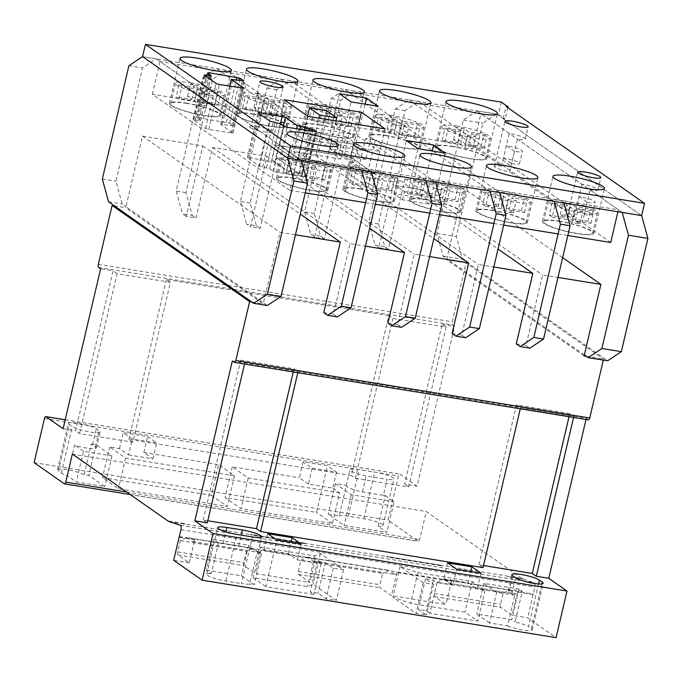 <?xml version="1.0" encoding="UTF-8"?>
<svg xmlns="http://www.w3.org/2000/svg" width="682" height="682" viewBox="0 0 682 682"><rect width="100%" height="100%" fill="white"/><g stroke="black" fill="none" stroke-linecap="round" stroke-linejoin="round"><path stroke-width="0.51" stroke-dasharray="3.41 2.56" d="M559.18 221.104A26.41 4.399 -166.8 0 1 593.869 233.415A26.41 4.399 -166.8 0 1 577.125 233.662A26.41 4.399 -166.8 0 1 542.446 221.352A26.41 4.399 -166.8 0 1 559.18 221.104M385.68 135.471A26.41 4.399 -166.8 0 1 420.368 147.772A26.41 4.399 -166.8 0 1 403.633 148.02A26.41 4.399 -166.8 0 1 368.945 135.718A26.41 4.399 -166.8 0 1 385.68 135.471M426.156 199.511A26.41 4.399 -166.8 0 1 460.844 211.821A26.41 4.399 -166.8 0 1 444.11 212.068A26.41 4.399 -166.8 0 1 409.422 199.758A26.41 4.399 -166.8 0 1 426.156 199.511M359.653 188.709A26.41 4.399 -166.8 0 1 394.332 201.02A26.41 4.399 -166.8 0 1 377.598 201.267A26.41 4.399 -166.8 0 1 342.91 188.957A26.41 4.399 -166.8 0 1 359.653 188.709M186.152 103.076A26.41 4.399 -166.8 0 1 220.84 115.386A26.41 4.399 -166.8 0 1 204.097 115.633A26.41 4.399 -166.8 0 1 169.417 103.323A26.41 4.399 -166.8 0 1 186.152 103.076M293.141 177.917A26.41 4.399 -166.8 0 1 327.829 190.227A26.41 4.399 -166.8 0 1 311.086 190.474A26.41 4.399 -166.8 0 1 276.406 178.164A26.41 4.399 -166.8 0 1 293.141 177.917M492.668 210.312A26.41 4.399 -166.8 0 1 527.357 222.613A26.41 4.399 -166.8 0 1 510.622 222.861A26.41 4.399 -166.8 0 1 475.934 210.559A26.41 4.399 -166.8 0 1 492.668 210.312M256.926 126.417A11.926 1.986 -166.8 0 1 272.595 131.976A11.926 1.986 -166.8 0 1 265.034 132.086A11.926 1.986 -166.8 0 1 249.365 126.528A11.926 1.986 -166.8 0 1 256.926 126.417M501.568 166.135L509.241 133.425A11.926 1.986 -166.8 0 1 509.633 133.493A11.926 1.986 -166.8 0 1 525.302 139.051A11.926 1.986 -166.8 0 1 517.74 139.162A11.926 1.986 -166.8 0 1 517.348 139.094L509.676 171.804A11.926 1.986 -166.8 0 1 494.407 166.314A11.926 1.986 -166.8 0 1 501.568 166.135L473.214 146.306L480.887 113.596L160.006 61.499L297.505 157.687L618.386 209.775L590.032 189.946L582.36 222.656A11.926 1.986 -166.8 0 1 567.092 217.157A11.926 1.986 -166.8 0 1 574.261 216.987L509.676 171.804M252.664 113.868A26.41 4.399 -166.8 0 1 287.344 126.179A26.41 4.399 -166.8 0 1 270.609 126.426A26.41 4.399 -166.8 0 1 235.929 114.116A26.41 4.399 -166.8 0 1 252.664 113.868M319.176 124.67A26.41 4.399 -166.8 0 1 353.856 136.98A26.41 4.399 -166.8 0 1 337.121 137.227A26.41 4.399 -166.8 0 1 302.433 124.917A26.41 4.399 -166.8 0 1 319.176 124.67M452.192 146.263A26.41 4.399 -166.8 0 1 486.88 158.574A26.41 4.399 -166.8 0 1 470.137 158.821A26.41 4.399 -166.8 0 1 435.457 146.511A26.41 4.399 -166.8 0 1 452.192 146.263M517.348 139.094L581.934 184.276A11.926 1.986 -166.8 0 1 582.326 184.336A11.926 1.986 -166.8 0 1 597.986 189.894A11.926 1.986 -166.8 0 1 590.433 190.005A11.926 1.986 -166.8 0 1 590.032 189.946M509.241 133.425L480.887 113.596M581.934 184.276L574.261 216.987M622.214 212.452L477.068 110.919L496.513 114.073L641.66 215.606L503.231 118.77L506.112 106.511M503.231 118.77L505.174 119.086L498.457 114.388L142.572 56.615L156.187 58.823L142.512 67.97L115.949 181.224L122.189 204.012L125.965 206.655L125.727 207.678L263.226 303.865L263.465 302.842L267.335 305.545M507.843 107.722L505.174 119.086M617.926 211.752L618.386 209.775M610.714 242.485L582.36 222.656M473.214 146.306L152.333 94.21L289.833 190.397L297.505 157.687M289.833 190.397L305.28 192.904M365.569 202.69L375.296 204.268M429.745 213.108L439.472 214.685M493.921 223.525L503.648 225.103M558.098 233.943L567.825 235.52M152.333 94.21L160.006 61.499M249.066 157.67L274.786 162.307L286.687 170.636L302.45 174.132L306.065 176.757L276.415 172.231L273.218 171.25L269.697 168.786L259.458 166.186L247.447 157.687L249.066 157.67L259.365 113.766M328.801 138.676L356.013 143.084L367.7 151.242L340.488 146.826L328.801 138.676L339.346 93.698M434.647 198.095L407.41 193.662L395.799 185.521L423.036 189.954L434.647 198.095L445.193 153.118M371.34 171.728L352.995 158.889L345.322 191.599L343.856 190.576L351.528 157.866L311.12 129.597L303.481 162.333L279.68 145.684L287.352 112.973L281.393 112.001L305.076 128.617L297.403 161.327L273.721 144.712L297.403 161.327L273.721 144.712L350.846 157.252L374.529 173.867L297.403 161.327L307.957 116.349M200.482 120.364L196.962 117.901L198.428 117.679L229.655 123.212L233.295 125.846L220.704 124.38L232.92 133.118L208.777 129.486L205.572 128.497L193.56 119.998L200.636 120.569L211.028 75.387M501.338 102.121L498.457 114.388M425.79 180.56L365.595 138.455L375.322 140.032L367.658 172.751L374.529 173.867L385.074 128.889M281.393 112.001L284.266 99.734M350.846 157.252L358.51 124.567M421.118 198.13L429.805 204.208L402.55 199.783L393.864 193.705L421.118 198.13L432.175 150.995M407.41 193.662L417.955 148.685M395.799 185.521L406.353 140.543M340.488 146.826L351.034 101.848M356.013 143.084L365.151 104.141M365.782 159.418L338.528 154.993L329.841 148.915L357.095 153.339L365.782 159.418L378.246 106.264M564.415 200.968A25.123 4.186 13.2 0 0 548.49 201.199A25.123 4.186 13.2 0 0 581.482 212.912A25.123 4.186 13.2 0 0 597.406 212.673A25.123 4.186 13.2 0 0 564.415 200.968M559.615 221.411A25.123 4.186 13.2 0 0 543.699 221.65A25.123 4.186 13.2 0 0 576.691 233.355A25.123 4.186 13.2 0 0 592.615 233.116A25.123 4.186 13.2 0 0 559.615 221.411M552.088 202.81L555.046 204.847L570.553 207.337L574.994 210.388L582.752 211.633L578.31 208.581L593.817 211.07L590.851 209.033L575.344 206.544L570.902 203.492L563.144 202.247L567.595 205.299L552.088 202.81L549.206 215.077L552.173 217.106L555.046 204.847M552.173 217.106L567.68 219.604L572.121 222.656L579.871 223.901L575.429 220.849L590.936 223.338L587.978 221.3L572.471 218.811L568.021 215.759L560.272 214.515L564.713 217.567L549.206 215.077M564.713 217.567L567.595 205.299M560.272 214.515L563.144 202.247M568.021 215.759L570.902 203.492M572.471 218.811L575.344 206.544M587.978 221.3L590.851 209.033M590.936 223.338L593.817 211.07M575.429 220.849L578.31 208.581M579.871 223.901L582.752 211.633M572.121 222.656L574.994 210.388M567.68 219.604L570.553 207.337M431.391 179.375A25.123 4.186 13.2 0 0 415.474 179.605A25.123 4.186 13.2 0 0 448.466 191.318A25.123 4.186 13.2 0 0 464.391 191.079A25.123 4.186 13.2 0 0 431.391 179.375M426.6 199.817A25.123 4.186 13.2 0 0 410.675 200.048A25.123 4.186 13.2 0 0 443.667 211.761A25.123 4.186 13.2 0 0 459.591 211.522A25.123 4.186 13.2 0 0 426.6 199.817M419.063 181.216L422.03 183.245L437.537 185.743L441.979 188.795L449.728 190.039L445.286 186.987L460.793 189.477L457.835 187.439L442.328 184.95L437.878 181.898L430.129 180.653L434.57 183.705L419.063 181.216L416.19 193.483L419.149 195.512L422.03 183.245M419.149 195.512L434.656 198.002L439.097 201.062L446.855 202.307L442.413 199.255L457.92 201.744L454.954 199.707L439.447 197.217L435.005 194.157L427.247 192.912L431.697 195.973L416.19 193.483M431.697 195.973L434.57 183.705M427.247 192.912L430.129 180.653M435.005 194.157L437.878 181.898M439.447 197.217L442.328 184.95M454.954 199.707L457.835 187.439M457.92 201.744L460.793 189.477M442.413 199.255L445.286 186.987M446.855 202.307L449.728 190.039M439.097 201.062L441.979 188.795M434.656 198.002L437.537 185.743M364.879 168.573A25.123 4.186 13.2 0 0 348.962 168.812A25.123 4.186 13.2 0 0 381.954 180.517A25.123 4.186 13.2 0 0 397.879 180.287A25.123 4.186 13.2 0 0 364.879 168.573M360.087 189.016A25.123 4.186 13.2 0 0 344.163 189.255A25.123 4.186 13.2 0 0 377.163 200.96A25.123 4.186 13.2 0 0 393.079 200.73A25.123 4.186 13.2 0 0 360.087 189.016M371.375 171.097L363.617 169.852L368.058 172.904L352.551 170.415L355.518 172.452L371.025 174.942L375.467 177.993L383.224 179.238L378.774 176.186L394.281 178.675L391.323 176.638L375.816 174.149L371.375 171.097L368.493 183.364L360.744 182.12L363.617 169.852M360.744 182.12L365.185 185.172L349.678 182.682L352.637 184.72L368.144 187.209L372.594 190.261L380.343 191.506L375.901 188.454L391.408 190.943L388.442 188.905L372.935 186.416L368.493 183.364M372.935 186.416L375.816 174.149M388.442 188.905L391.323 176.638M391.408 190.943L394.281 178.675M375.901 188.454L378.774 176.186M380.343 191.506L383.224 179.238M372.594 190.261L375.467 177.993M368.144 187.209L371.025 174.942M352.637 184.72L355.518 172.452M349.678 182.682L352.551 170.415M365.185 185.172L368.058 172.904M298.375 157.781A25.123 4.186 13.2 0 0 282.45 158.011A25.123 4.186 13.2 0 0 315.442 169.724A25.123 4.186 13.2 0 0 331.367 169.486A25.123 4.186 13.2 0 0 298.375 157.781M293.575 178.224A25.123 4.186 13.2 0 0 277.659 178.454A25.123 4.186 13.2 0 0 310.651 190.167A25.123 4.186 13.2 0 0 326.576 189.928A25.123 4.186 13.2 0 0 293.575 178.224M312.271 165.394L327.778 167.883L324.811 165.845L309.304 163.356L304.863 160.296L297.105 159.051L301.555 162.111L286.048 159.622L289.006 161.651L304.513 164.14L308.955 167.201L316.712 168.445L312.271 165.394L309.389 177.652L324.896 180.15L327.778 167.883M324.896 180.15L321.938 178.113L306.431 175.624L301.981 172.563L294.232 171.318L298.673 174.379L283.166 171.881L286.133 173.919L301.64 176.408L306.082 179.468L313.831 180.713L309.389 177.652M313.831 180.713L316.712 168.445M306.082 179.468L308.955 167.201M301.64 176.408L304.513 164.14M286.133 173.919L289.006 161.651M283.166 171.881L286.048 159.622M298.673 174.379L301.555 162.111M294.232 171.318L297.105 159.051M301.981 172.563L304.863 160.296M306.431 175.624L309.304 163.356M321.938 178.113L324.811 165.845M497.903 190.167A25.123 4.186 13.2 0 0 481.978 190.406A25.123 4.186 13.2 0 0 514.978 202.111A25.123 4.186 13.2 0 0 530.894 201.881A25.123 4.186 13.2 0 0 497.903 190.167M493.112 210.61A25.123 4.186 13.2 0 0 477.187 210.849A25.123 4.186 13.2 0 0 510.179 222.554A25.123 4.186 13.2 0 0 526.103 222.323A25.123 4.186 13.2 0 0 493.112 210.61M485.575 192.009L488.534 194.046L504.041 196.535L508.491 199.587L516.24 200.832L511.798 197.78L527.305 200.269L524.339 198.232L508.832 195.743L504.39 192.691L496.641 191.446L501.082 194.498L485.575 192.009L482.694 204.276L485.661 206.314L488.534 194.046M485.661 206.314L501.168 208.803L505.609 211.855L513.367 213.099L508.917 210.047L524.424 212.537L521.466 210.499L505.959 208.01L501.517 204.958L493.759 203.713L498.201 206.765L482.694 204.276M498.201 206.765L501.082 194.498M493.759 203.713L496.641 191.446M501.517 204.958L504.39 192.691M505.959 208.01L508.832 195.743M521.466 210.499L524.339 198.232M524.424 212.537L527.305 200.269M508.917 210.047L511.798 197.78M513.367 213.099L516.24 200.832M505.609 211.855L508.491 199.587M501.168 208.803L504.041 196.535M390.914 115.326A25.123 4.186 13.2 0 0 374.989 115.565A25.123 4.186 13.2 0 0 407.989 127.27A25.123 4.186 13.2 0 0 423.906 127.04A25.123 4.186 13.2 0 0 390.914 115.326M386.123 135.769A25.123 4.186 13.2 0 0 370.198 136.008A25.123 4.186 13.2 0 0 403.19 147.713A25.123 4.186 13.2 0 0 419.115 147.483A25.123 4.186 13.2 0 0 386.123 135.769M401.937 120.936L397.7 117.909L389.899 116.631L394.136 119.657L378.527 117.091L381.357 119.103L396.967 121.669L401.204 124.687L409.004 125.965L404.767 122.948L420.376 125.505L417.546 123.493L401.937 120.936L399.064 133.203L394.827 130.177L387.018 128.898L391.255 131.916L375.654 129.358L378.476 131.37L394.085 133.936L398.322 136.954L406.131 138.233L401.886 135.215L417.495 137.773L414.673 135.761L399.064 133.203M414.673 135.761L417.546 123.493M417.495 137.773L420.376 125.505M401.886 135.215L404.767 122.948M406.131 138.233L409.004 125.965M398.322 136.954L401.204 124.687M394.085 133.936L396.967 121.669M378.476 131.37L381.357 119.103M375.654 129.358L378.527 117.091M391.255 131.916L394.136 119.657M387.018 128.898L389.899 116.631M394.827 130.177L397.7 117.909M191.386 82.94A25.123 4.186 13.2 0 0 175.462 83.17A25.123 4.186 13.2 0 0 208.462 94.883A25.123 4.186 13.2 0 0 224.378 94.645A25.123 4.186 13.2 0 0 191.386 82.94M186.587 103.383A25.123 4.186 13.2 0 0 170.671 103.613A25.123 4.186 13.2 0 0 203.662 115.326A25.123 4.186 13.2 0 0 219.587 115.088A25.123 4.186 13.2 0 0 186.587 103.383M178.999 84.696L181.821 86.716L197.43 89.274L201.676 92.292L209.476 93.579L205.239 90.553L220.849 93.119L218.018 91.098L202.409 88.541L198.172 85.523L190.363 84.236L194.609 87.262L178.999 84.696L176.118 96.963L178.948 98.984L194.558 101.541L198.794 104.559L206.603 105.846L202.358 102.82L217.967 105.386L215.137 103.366L199.536 100.808L195.291 97.79L187.49 96.503L191.727 99.529L176.118 96.963M191.727 99.529L194.609 87.262M187.49 96.503L190.363 84.236M195.291 97.79L198.172 85.523M199.536 100.808L202.409 88.541M215.137 103.366L218.018 91.098M217.967 105.386L220.849 93.119M202.358 102.82L205.239 90.553M206.603 105.846L209.476 93.579M198.794 104.559L201.676 92.292M194.558 101.541L197.43 89.274M178.948 98.984L181.821 86.716M257.898 93.732A25.123 4.186 13.2 0 0 241.974 93.971A25.123 4.186 13.2 0 0 274.965 105.676A25.123 4.186 13.2 0 0 290.89 105.446A25.123 4.186 13.2 0 0 257.898 93.732M253.099 114.175A25.123 4.186 13.2 0 0 237.174 114.414A25.123 4.186 13.2 0 0 270.174 126.119A25.123 4.186 13.2 0 0 286.09 125.889A25.123 4.186 13.2 0 0 253.099 114.175M268.921 99.342L264.684 96.315L256.875 95.037L261.112 98.055L245.511 95.497L248.333 97.509L263.943 100.075L268.179 103.093L275.988 104.372L271.743 101.354L287.352 103.911L284.53 101.899L268.921 99.342L266.04 111.601L261.803 108.583L254.002 107.304L258.239 110.322L242.63 107.765L245.46 109.776L261.07 112.342L265.307 115.36L273.107 116.639L268.87 113.621L284.479 116.179L281.649 114.167L266.04 111.601M281.649 114.167L284.53 101.899M284.479 116.179L287.352 103.911M268.87 113.621L271.743 101.354M273.107 116.639L275.988 104.372M265.307 115.36L268.179 103.093M261.07 112.342L263.943 100.075M245.46 109.776L248.333 97.509M242.63 107.765L245.511 95.497M258.239 110.322L261.112 98.055M254.002 107.304L256.875 95.037M261.803 108.583L264.684 96.315M324.402 104.534A25.123 4.186 13.2 0 0 308.486 104.764A25.123 4.186 13.2 0 0 341.477 116.477A25.123 4.186 13.2 0 0 357.402 116.238A25.123 4.186 13.2 0 0 324.402 104.534M319.611 124.977A25.123 4.186 13.2 0 0 303.686 125.207A25.123 4.186 13.2 0 0 336.686 136.92A25.123 4.186 13.2 0 0 352.603 136.681A25.123 4.186 13.2 0 0 319.611 124.977M312.015 106.298L314.845 108.31L330.455 110.868L334.692 113.894L342.5 115.173L338.255 112.146L353.864 114.712L351.034 112.7L335.433 110.134L331.188 107.117L323.387 105.838L327.624 108.856L312.015 106.298L309.142 118.557L311.964 120.578L327.573 123.135L331.819 126.153L339.619 127.44L335.382 124.414L350.991 126.98L348.161 124.959L332.552 122.402L328.315 119.384L320.506 118.097L324.751 121.123L309.142 118.557M324.751 121.123L327.624 108.856M320.506 118.097L323.387 105.838M328.315 119.384L331.188 107.117M332.552 122.402L335.433 110.134M348.161 124.959L351.034 112.7M350.991 126.98L353.864 114.712M335.382 124.414L338.255 112.146M339.619 127.44L342.5 115.173M331.819 126.153L334.692 113.894M327.573 123.135L330.455 110.868M311.964 120.578L314.845 108.31M457.426 126.127A25.123 4.186 13.2 0 0 441.501 126.358A25.123 4.186 13.2 0 0 474.502 138.071A25.123 4.186 13.2 0 0 490.418 137.832A25.123 4.186 13.2 0 0 457.426 126.127M452.626 146.57A25.123 4.186 13.2 0 0 436.71 146.809A25.123 4.186 13.2 0 0 469.702 158.514A25.123 4.186 13.2 0 0 485.627 158.275A25.123 4.186 13.2 0 0 452.626 146.57M464.212 128.71L456.403 127.432L460.648 130.45L445.039 127.892L447.869 129.904L463.47 132.461L467.716 135.488L475.516 136.767L471.279 133.749L486.888 136.306L484.058 134.294L468.449 131.728L464.212 128.71L461.33 140.978L453.53 139.699L457.767 142.717L442.158 140.16L444.988 142.171L460.597 144.729L464.834 147.755L472.643 149.034L468.398 146.008L484.007 148.574L481.185 146.562L465.576 143.996L461.33 140.978M465.576 143.996L468.449 131.728M481.185 146.562L484.058 134.294M484.007 148.574L486.888 136.306M468.398 146.008L471.279 133.749M472.643 149.034L475.516 136.767M464.834 147.755L467.716 135.488M460.597 144.729L463.47 132.461M444.988 142.171L447.869 129.904M442.158 140.16L445.039 127.892M457.767 142.717L460.648 130.45M453.53 139.699L456.403 127.432M309.193 160.065L298.904 152.87L315.86 155.624L326.149 162.819L309.193 160.065L319.023 118.148M307.539 116.051L298.904 152.87M335.979 120.902L326.149 162.819M326.414 110.646L315.86 155.624M367.7 151.242L340.446 146.818L331.759 140.739L359.013 145.164L367.7 151.242M338.528 154.993L340.446 146.818M329.841 148.915L331.759 140.739M357.095 153.339L359.013 145.164M503.487 157.96L511.594 163.629L514.467 151.361A11.926 1.986 13.2 0 0 514.867 151.43A11.926 1.986 13.2 0 0 522.421 151.31A11.926 1.986 13.2 0 0 506.76 145.752A11.926 1.986 13.2 0 0 506.368 145.692L503.487 157.96A11.926 1.986 13.2 0 1 503.879 158.019A11.926 1.986 13.2 0 1 519.548 163.578L522.421 151.31M511.594 163.629A11.926 1.986 13.2 0 0 511.986 163.689A11.926 1.986 13.2 0 0 519.548 163.578M587.552 202.273A11.926 1.986 13.2 0 0 595.113 202.162A11.926 1.986 13.2 0 0 579.453 196.604A11.926 1.986 13.2 0 0 579.061 196.544L576.179 208.811L584.278 214.472L587.159 202.204A11.926 1.986 13.2 0 0 587.552 202.273M584.278 214.472A11.926 1.986 13.2 0 0 584.679 214.54A11.926 1.986 13.2 0 0 592.232 214.429A11.926 1.986 13.2 0 0 576.571 208.871A11.926 1.986 13.2 0 0 576.179 208.811M514.782 595.233L496.701 592.291L489.506 622.956L507.587 625.897L514.782 595.233A14.612 2.438 -166.8 0 1 511.875 593.741L508.985 591.712A14.612 2.438 -166.8 0 1 508.099 590.544A14.612 2.438 -166.8 0 1 517.357 590.407A14.612 2.438 -166.8 0 1 522.259 591.362L515.063 622.035A14.612 2.438 13.2 0 1 528.473 626.715L538.49 583.988M69.342 424.409A14.757 2.464 -166.8 0 1 68.456 423.224A14.757 2.464 -166.8 0 1 77.808 423.087A14.757 2.464 -166.8 0 1 96.298 428.782L99.197 430.802A14.757 2.464 -166.8 0 1 100.084 431.987A14.757 2.464 -166.8 0 1 87.987 431.629A14.757 2.464 -166.8 0 1 72.241 426.429L69.342 424.409L58.413 471.015L61.303 473.044A14.757 2.464 13.2 0 0 67.407 475.721L74.602 445.048A14.757 2.464 13.2 0 0 96.35 447.938A14.757 2.464 13.2 0 0 95.454 446.753L92.556 444.724A14.757 2.464 13.2 0 0 91.328 443.999L84.133 474.672L88.865 475.439L104.789 486.573L76.316 481.952L67.407 475.721M84.133 474.672A14.757 2.464 13.2 0 0 66.879 469.693A14.757 2.464 13.2 0 0 57.518 469.838A14.757 2.464 13.2 0 0 58.413 471.015M218.453 542.863L213.645 539.496L206.45 570.169L211.258 573.528L218.453 542.863A14.612 2.438 -166.8 0 1 223.176 543.426L238.734 545.95A14.612 2.438 -166.8 0 1 257.924 552.761A14.612 2.438 -166.8 0 1 256.909 553.366L249.714 584.031A14.612 2.438 13.2 0 1 241.471 583.562L252.408 536.956M186.842 537.552L192.631 541.602A4.646 1.765 -80.8 0 0 192.835 541.67A4.646 1.765 -80.8 0 0 194.702 539.65L189.264 562.846L177.993 554.96A2.558 0.972 99.2 0 1 177.695 551.9L180.346 540.621L186.842 537.552L252.962 548.285L246.466 551.354L243.815 562.633A2.558 0.972 -80.8 0 0 244.113 565.693L255.383 573.579L309.841 582.419L298.563 574.534A2.558 0.972 99.2 0 1 298.273 571.473L300.915 560.195L382.593 573.451L379.951 584.73A2.558 0.972 -80.8 0 0 380.241 587.79L391.519 595.676L445.968 604.516L434.698 596.631A2.558 0.972 99.2 0 1 434.4 593.57L437.051 582.292L503.171 593.025L500.528 604.303A2.558 0.972 -80.8 0 0 500.818 607.364L512.088 615.249L527.646 617.781L556.06 637.653M192.631 541.602L258.751 552.335L252.962 548.285M180.346 540.621L246.466 551.354M437.051 582.292L443.547 579.223L509.667 589.956L503.171 593.025M443.547 579.223L449.336 583.272L515.456 594.013L509.667 589.956M447.58 562.897L443.846 578.847L452.899 585.182L456.642 569.24M443.846 578.847L468.193 582.795L470.836 571.542M468.193 582.795L477.255 589.137L480.989 573.187M336.507 472.123L332.773 488.065L308.417 484.118L312.16 468.167L303.098 461.825L327.454 465.78L336.507 472.123L312.16 468.167M308.417 484.118L299.364 477.775L303.098 461.825M477.068 110.919L463.393 120.058L436.83 233.321L443.07 256.108L446.846 258.742L446.608 259.765L466.053 262.928L452.243 321.81A2.558 0.972 -80.8 0 0 452.533 324.871L454.562 326.286L417.06 486.155L399.84 474.109A2.558 0.972 -80.8 0 0 399.678 474.041A2.558 0.972 -80.8 0 0 398.399 475.959L388.041 520.119L418.219 541.235A2.711 1.032 -80.8 0 0 418.416 541.32A2.711 1.032 -80.8 0 0 419.694 539.573L426.276 511.534L522.463 578.822L506.905 576.299L522.54 578.507L523.469 579.154L507.911 576.631M562.633 257.643L463.385 188.215L446.846 258.742L584.346 354.93M579.061 196.544L587.159 202.204M514.467 151.361L506.368 145.692M435.517 182.145L375.322 140.032M463.385 188.215L405.048 178.744L388.501 249.271L378.774 247.694L395.321 177.167L340.872 168.326L324.325 238.853L314.598 237.276L331.145 166.749L276.696 157.909L260.149 228.436L250.422 226.859L266.969 156.323L212.52 147.483L195.973 218.018L186.246 216.441L202.793 145.905L142.504 136.119L125.965 206.655L263.465 302.842L280.004 232.306L295.451 234.813M114.329 205.828L125.727 207.678M516.274 343.881L526.001 345.459L542.548 274.931L557.995 277.438M452.098 333.464L461.825 335.041L478.372 264.505L493.819 267.02M387.922 323.046L397.649 324.623L414.196 254.088L429.643 256.594M323.745 312.629L333.472 314.206L350.019 243.67L365.467 246.176M251.828 302.007L263.226 303.865M603.323 360.096L603.553 359.107L466.053 262.928M586.315 356.311L603.553 359.107M405.048 178.744L542.548 274.931M395.321 177.167L498.039 249.015M340.872 168.326L478.372 264.505M331.145 166.749L433.863 238.598M276.696 157.909L414.196 254.088M266.969 156.323L369.687 228.18M212.52 147.483L350.019 243.67M496.513 114.073L482.839 123.212L456.275 236.475L462.515 259.262L607.662 360.795M463.393 120.058L482.839 123.212M436.83 233.321L456.275 236.475M443.07 256.108L462.515 259.262M584.107 355.953L446.608 259.765M202.793 145.905L300.302 214.122M142.504 136.119L280.004 232.306M128.898 65.753L142.512 67.97M102.334 179.016L115.949 181.224M108.574 201.804L122.189 204.012M301.333 160.355L156.187 58.823M287.352 112.973L265.75 97.858L258.077 130.569L251.428 125.914L259.1 93.204L246.006 84.048L238.333 116.758L236.867 115.735L244.54 83.025L226.194 70.195L212.528 79.334L185.956 192.597L192.196 215.384L182.478 213.798L186.246 216.441M192.196 215.384L195.973 218.018M333.472 314.206L337.343 316.908M361.613 170.142L216.475 68.609L202.801 77.757L176.237 191.011L182.478 213.798M226.194 70.195L216.475 68.609M212.528 79.334L202.801 77.757M351.528 157.866A26.41 4.399 13.2 0 0 352.995 158.889M305.076 128.617L311.12 129.597M259.1 93.204A11.926 1.986 13.2 0 0 257.037 93.818A11.926 1.986 13.2 0 0 265.75 97.858M244.54 83.025A26.41 4.399 13.2 0 0 246.006 84.048M185.956 192.597L176.237 191.011M260.319 547.075L314.769 555.915L320.378 553.571L343.532 569.768L333.302 568.106L325.323 562.531L317.428 561.243L321.052 563.775L297.403 559.939L288.341 553.596L263.994 549.649L260.319 547.075L253.124 577.739L307.582 586.58L313.183 584.235L336.345 600.433L326.107 598.779L318.136 593.195L310.242 591.916L313.856 594.44L265.861 586.656L276.798 540.042M253.124 577.739L265.861 586.656M489.506 622.956L476.769 614.047L511.773 619.733L515.063 622.035M507.587 625.897A14.612 2.438 13.2 0 0 522.966 630.04A14.612 2.438 13.2 0 0 532.25 629.904A14.612 2.438 13.2 0 0 531.363 628.736L528.473 626.715M189.264 562.846L173.705 560.314M206.45 570.169L241.454 575.847L254.19 584.755L249.714 584.031M211.258 573.528A14.612 2.438 13.2 0 0 206.731 574.227A14.612 2.438 13.2 0 0 225.913 581.038L241.471 583.562M429.848 613.271L426.224 610.74L418.33 609.461L426.31 615.045L416.08 613.382L392.917 597.185L410.649 603.314L465.098 612.155L477.835 621.063L429.848 613.271L437.034 582.607L433.42 580.075L425.525 578.796L433.505 584.372L423.266 582.718L400.112 566.512L417.844 572.65L472.294 581.49L485.03 590.399L477.255 589.137M483.529 565.523L478.986 564.79L483.044 567.62M207.771 520.758L203.227 520.016L207.277 522.855M383.437 495.345A14.612 2.438 13.2 0 0 385.245 495.524L378.058 526.189L386.89 532.369L344.103 525.43L328.187 514.288L339.176 516.069L346.371 485.405A14.612 2.438 13.2 0 0 346.209 485.652A14.612 2.438 13.2 0 0 362.398 491.918L383.437 495.345L387.18 479.395L366.132 475.968A14.612 2.438 -166.8 0 1 349.951 469.71A14.612 2.438 -166.8 0 1 359.209 469.574L374.768 472.097A14.612 2.438 -166.8 0 1 393.957 478.909A14.612 2.438 -166.8 0 1 387.18 479.395M378.058 526.189A14.612 2.438 13.2 0 0 383.028 525.524A14.612 2.438 13.2 0 0 363.838 518.712L348.28 516.189A14.612 2.438 13.2 0 0 339.176 516.069M64.279 483.768L418.219 541.235M34.1 462.66L388.041 520.119M332.773 488.065L339.627 492.864L332.441 523.529L241.036 508.695L225.111 497.553L316.516 512.395L327.454 465.78M332.441 523.529L316.516 512.395M211.386 495.328L227.311 506.462L118.404 488.781L102.479 477.647L211.386 495.328L218.581 464.664L234.497 475.797L125.599 458.116L109.674 446.983L119.512 448.577L128.574 454.92L132.317 438.969L123.254 432.635L147.602 436.582L156.664 442.925L132.317 438.969M63.119 428.697L75.566 430.717L113.067 270.848L100.621 268.827M79.624 433.556L117.116 273.678L170.406 282.331L132.905 442.2L79.624 433.556L75.566 430.717M132.905 442.2L128.855 439.37L351.332 475.49L388.825 315.613L392.883 318.451L446.164 327.104L442.115 324.265L404.614 484.135L417.06 486.155M446.164 327.104L408.671 486.974L355.382 478.321L351.332 475.49M408.671 486.974L404.614 484.135M244.523 364.052L244.778 362.986L298.06 371.63L297.812 372.696M520.289 408.816L520.537 407.751L573.826 416.404L573.571 417.469M586.017 419.49L586.273 418.398L588.302 419.814L234.361 362.355M232.332 360.94L586.273 418.398M442.115 324.265L454.562 326.286M126.52 491.978L419.694 539.573M72.335 454.076L426.276 511.534M169.204 521.474L506.982 575.983M168.599 521.048L184.157 523.571L185.086 524.219L169.528 521.696M185.086 524.219L184.157 523.571M250.277 534.304L251.206 534.961L250.277 534.304L304.726 543.145L305.664 543.793L251.206 534.961M386.404 556.401L387.342 557.058L386.404 556.401L440.862 565.242L441.791 565.898L387.342 557.058M523.469 579.154L534.117 582.718A3.589 1.364 99.2 0 1 534.262 582.718A3.589 1.364 99.2 0 1 534.91 587.117L533.281 594.048A4.646 1.765 99.2 0 1 533.085 594.585L517.527 592.061A4.646 1.765 99.2 0 1 515.66 594.082A4.646 1.765 99.2 0 1 515.456 594.013M180.466 525.302L534.117 582.718M179.34 536.589L533.281 594.048M300.915 560.195L307.42 557.126L313.209 561.175A4.646 1.765 -80.8 0 0 313.413 561.243A4.646 1.765 -80.8 0 0 315.28 559.231L260.822 550.391A4.646 1.765 99.2 0 1 258.955 552.403A4.646 1.765 99.2 0 1 258.751 552.335M313.209 561.175L394.887 574.432L389.098 570.382L382.593 573.451M449.336 583.272A4.646 1.765 -80.8 0 0 449.54 583.34A4.646 1.765 -80.8 0 0 451.407 581.328L396.958 572.488A4.646 1.765 99.2 0 1 395.091 574.5A4.646 1.765 99.2 0 1 394.887 574.432M194.702 539.65L179.144 537.126M307.42 557.126L389.098 570.382M170.406 282.331L166.348 279.501L388.825 315.613M117.116 273.678L113.067 270.848M166.348 279.501L128.855 439.37M533.085 594.585L527.646 617.781M355.382 478.321L392.883 318.451M478.986 564.79L516.487 404.912L569.768 413.565L573.826 416.404M569.768 413.565L569.027 416.728M516.487 404.912L520.537 407.751M203.227 520.016L240.72 360.147L244.778 362.986M240.72 360.147L294.01 368.8L298.06 371.63M294.01 368.8L293.269 371.963M362.398 491.918L366.132 475.968M339.627 492.864L248.231 478.031L232.306 466.889L299.364 477.775M232.306 466.889L225.111 497.553M119.512 448.577L123.254 432.635M109.674 446.983L102.479 477.647M128.574 454.92L152.921 458.867L143.859 452.533L218.581 464.664M143.859 452.533L147.602 436.582M152.921 458.867L156.664 442.925M297.403 559.939L301.146 543.989M288.341 553.596L290.984 542.343M321.052 563.775L313.856 594.44M263.994 549.649L267.736 533.699M452.899 585.182L437.034 582.607M485.03 590.399L477.835 621.063M351.554 123.408L290.37 80.612L276.704 89.751L250.132 203.014L256.372 225.802L246.654 224.216L250.422 226.859M256.372 225.802L260.149 228.436M397.649 324.623L401.519 327.334M351.554 123.433L343.856 156.101L367.658 172.751M341.827 121.856L339.406 132.035L356.004 134.729L350.727 157.218L343.856 156.101M341.827 121.831L280.652 79.035L266.977 88.174L240.414 201.437L246.654 224.216M350.727 157.218L374.529 173.867L379.806 151.378L363.199 148.676L365.595 138.455M308.75 139.844L363.208 148.685L357.931 171.173L352.594 167.431L357.862 144.942L345.953 136.613L340.676 159.102L334.129 154.516L339.406 132.035L278.989 122.223L302.757 138.847L308.716 139.819M290.37 80.612L280.652 79.035M276.704 89.751L266.977 88.174M250.132 203.014L240.414 201.437M499.693 192.563L354.546 91.03L340.881 100.169L314.308 213.432L320.557 236.219L310.83 234.642L314.598 237.276M320.557 236.219L324.325 238.853M461.825 335.041L465.695 337.752M489.966 190.986L344.828 89.453L331.154 98.592L304.59 211.855L310.83 234.642M354.546 91.03L344.828 89.453M340.881 100.169L331.154 98.592M314.308 213.432L304.59 211.855M563.869 202.98L418.722 101.448L405.057 110.586L378.484 223.849L384.733 246.637L375.006 245.06L378.774 247.694M384.733 246.637L388.501 249.271M526.001 345.459L529.871 348.17M554.142 201.403L409.004 99.87L395.33 109.009L368.766 222.272L375.006 245.06M418.722 101.448L409.004 99.87M405.057 110.586L395.33 109.009M378.484 223.849L368.766 222.272M297.48 161.336L302.757 138.847M238.333 116.758A26.41 4.399 -166.8 0 1 236.867 115.735M258.077 130.569A11.926 1.986 -166.8 0 1 249.365 126.528A11.926 1.986 -166.8 0 1 251.428 125.914M345.322 191.599A26.41 4.399 -166.8 0 1 343.856 190.576M303.481 162.333L357.931 171.173M345.953 136.613L298.639 128.932L310.557 137.27L357.862 144.942M379.806 151.378L356.004 134.729M334.129 154.516L279.68 145.684M340.676 159.102L293.362 151.421L305.28 159.75L352.594 167.431M298.639 128.932L293.362 151.421M310.557 137.27L305.28 159.75M385.245 495.524L394.085 501.705L386.89 532.369M394.085 501.705L351.298 494.757L335.382 483.623L346.371 485.405M335.382 483.623L328.187 514.288M351.298 494.757L344.103 525.43M496.701 592.291L483.964 583.383L518.968 589.069L522.259 591.362M518.968 589.069L511.773 619.733M483.964 583.383L476.769 614.047M248.231 478.031L241.036 508.695M125.599 458.116L118.404 488.781M234.497 475.797L227.311 506.462M91.328 443.999L96.06 444.775L111.984 455.908L83.511 451.288L76.316 481.952M111.984 455.908L104.789 486.573M96.06 444.775L88.865 475.439M83.511 451.288L74.602 445.048M472.294 581.49L465.098 612.155M417.844 572.65L410.649 603.314M400.112 566.512L392.917 597.185M423.266 582.718L416.08 613.382M433.505 584.372L426.31 615.045M425.525 578.796L418.33 609.461M433.42 580.075L426.224 610.74M517.527 592.061L512.088 615.249M396.958 572.488L391.519 595.676M451.407 581.328L445.968 604.516M440.862 565.242L441.791 565.898M260.822 550.391L255.383 573.579M315.28 559.231L309.841 582.419M304.726 543.145L305.664 543.793M317.428 561.243L310.242 591.916M325.323 562.531L318.136 593.195M333.302 568.106L326.107 598.779M343.532 569.768L336.345 600.433M320.378 553.571L313.183 584.235M314.769 555.915L307.582 586.58M213.645 539.496L248.649 545.182L241.454 575.847M248.649 545.182L261.385 554.091L256.909 553.366M261.385 554.091L254.19 584.755M423.036 189.954L431.723 196.024L404.469 191.599L395.782 185.53L423.036 189.954M429.805 204.208L431.723 196.024M402.55 199.783L404.469 191.599M393.864 193.705L395.782 185.53M199.016 120.595L208.897 78.464M196.962 117.901L207.507 72.923M198.428 117.679L208.726 73.775M226.45 122.223L236.373 79.947M229.655 123.212L239.68 80.485M233.142 125.641L243.61 80.987M231.675 125.872L242.221 80.894M222.323 124.354L232.869 79.376M220.857 124.584L229.86 86.213M232.758 132.913L243.235 88.251M231.3 133.143L241.846 88.166M208.777 129.486L219.331 84.508M205.572 128.497L216.126 83.519M193.714 120.203L204.268 75.225M195.18 119.972L205.478 76.069M247.6 157.892L258.146 112.914M271.581 161.319L280.362 123.894M274.786 162.307L283.311 125.957M286.687 170.636L296.5 128.804M289.893 171.625L299.807 129.341M299.245 173.143L309.168 130.859M302.45 174.132L312.475 131.396M305.911 176.553L316.388 131.899M304.445 176.783L314.999 131.805M276.415 172.231L286.969 127.253M273.218 171.25L283.763 126.272M269.697 168.786L280.242 123.809M266.492 167.798L277.045 122.82M262.655 167.175L273.209 122.197M259.458 166.186L270.004 121.208M508.985 591.712L512.719 575.77M223.176 543.426L225.895 531.858M238.734 545.95L241.275 535.148M177.695 551.9L243.815 562.633M177.993 554.96L244.113 565.693M434.4 593.57L500.528 604.303M434.698 596.631L500.818 607.364M511.875 593.741L515.618 577.79M98.302 264.343L452.243 321.81M298.563 574.534L380.241 587.79M65.208 419.788L399.84 474.109M180.969 529.658L534.91 587.117M298.273 571.473L379.951 584.73M98.592 267.412L452.533 324.871M44.458 418.501L398.399 475.959M363.838 518.712L374.768 472.097M348.28 516.189L359.209 469.574M92.556 444.724L96.298 428.782M95.454 446.753L99.197 430.802M61.303 473.044L72.241 426.429M531.363 628.736L541.875 583.954M225.913 581.038L236.85 534.424M593.869 233.415L604.414 188.437M420.368 147.772L430.913 102.794M460.844 211.821L471.39 166.843M394.332 201.02L404.886 156.042M220.84 115.386L231.386 70.408M327.829 190.227L338.374 145.249M527.357 222.613L537.902 177.635M272.595 131.976L283.141 86.998M525.302 139.051L528.175 126.784M287.344 126.179L297.898 81.201M353.856 136.98L364.41 92.002M486.88 158.574L497.425 113.596M597.986 189.894L600.868 177.627M200.636 120.569L210.286 79.436M196.808 117.696L207.354 72.718M233.295 125.846L243.841 80.868M220.704 124.38L229.663 86.188M232.92 133.118L243.465 88.14M193.56 119.998L204.114 75.02M567.092 217.157L577.645 172.179M435.457 146.511L446.002 101.533M302.433 124.917L312.987 79.939M235.929 114.116L246.475 69.138M494.407 166.314L504.953 121.336M247.447 157.687L257.992 112.709M306.065 176.757L316.618 131.779M257.037 93.818L259.919 81.55M475.934 210.559L486.479 165.581M276.406 178.164L286.952 133.186M169.417 103.323L179.963 58.345M342.91 188.957L353.464 143.979M409.422 199.758L419.976 154.78M368.945 135.718L379.499 90.74M542.446 221.352L552.991 176.374M548.49 201.199L543.699 221.65M597.406 212.673L592.615 233.116M415.474 179.605L410.675 200.048M464.391 191.079L459.591 211.522M348.962 168.812L344.163 189.255M397.879 180.287L393.079 200.73M282.45 158.011L277.659 178.454M331.367 169.486L326.576 189.928M481.978 190.406L477.187 210.849M530.894 201.881L526.103 222.323M374.989 115.565L370.198 136.008M423.906 127.04L419.115 147.483M175.462 83.17L170.671 103.613M224.378 94.645L219.587 115.088M241.974 93.971L237.174 114.414M290.89 105.446L286.09 125.889M308.486 104.764L303.686 125.207M357.402 116.238L352.603 136.681M441.501 126.358L436.71 146.809M490.418 137.832L485.627 158.275M592.232 214.429L595.113 202.162M508.099 590.544L511.841 574.594M57.518 469.838L68.456 423.224M130.151 494.518L418.416 541.32M180.321 525.259L534.262 582.718M192.835 541.67L258.955 552.403M313.413 561.243L395.091 574.5M449.54 583.34L515.66 594.082M65.216 419.745L399.678 474.041M383.028 525.524L393.957 478.909M346.209 485.652L349.951 469.71M96.35 447.938L100.084 431.987M532.25 629.904L543.179 583.298M257.924 552.761L261.666 536.819M206.731 574.227L217.66 527.621"/><path stroke-width="1.02" d="M587.679 188.684A26.41 4.399 13.2 0 0 604.414 188.437A26.41 4.399 13.2 0 0 569.726 176.126A26.41 4.399 13.2 0 0 552.991 176.374A26.41 4.399 13.2 0 0 587.679 188.684M414.179 103.042A26.41 4.399 13.2 0 0 430.913 102.794A26.41 4.399 13.2 0 0 396.233 90.493A26.41 4.399 13.2 0 0 379.499 90.74A26.41 4.399 13.2 0 0 414.179 103.042M454.655 167.09A26.41 4.399 13.2 0 0 471.39 166.843A26.41 4.399 13.2 0 0 436.71 154.533A26.41 4.399 13.2 0 0 419.976 154.78A26.41 4.399 13.2 0 0 454.655 167.09M388.143 156.289A26.41 4.399 13.2 0 0 404.886 156.042A26.41 4.399 13.2 0 0 370.198 143.732A26.41 4.399 13.2 0 0 353.464 143.979A26.41 4.399 13.2 0 0 388.143 156.289M214.651 70.655A26.41 4.399 13.2 0 0 231.386 70.408A26.41 4.399 13.2 0 0 196.706 58.098A26.41 4.399 13.2 0 0 179.963 58.345A26.41 4.399 13.2 0 0 214.651 70.655M321.64 145.496A26.41 4.399 13.2 0 0 338.374 145.249A26.41 4.399 13.2 0 0 303.686 132.939A26.41 4.399 13.2 0 0 286.952 133.186A26.41 4.399 13.2 0 0 321.64 145.496M521.167 177.883A26.41 4.399 13.2 0 0 537.902 177.635A26.41 4.399 13.2 0 0 503.222 165.334A26.41 4.399 13.2 0 0 486.479 165.581A26.41 4.399 13.2 0 0 521.167 177.883M275.579 87.108A11.926 1.986 13.2 0 0 283.141 86.998A11.926 1.986 13.2 0 0 267.48 81.439A11.926 1.986 13.2 0 0 259.919 81.55A11.926 1.986 13.2 0 0 275.579 87.108M520.622 126.895A11.926 1.986 13.2 0 0 528.175 126.784A11.926 1.986 13.2 0 0 512.514 121.225A11.926 1.986 13.2 0 0 504.953 121.336A11.926 1.986 13.2 0 0 520.622 126.895M281.163 81.448A26.41 4.399 13.2 0 0 297.898 81.201A26.41 4.399 13.2 0 0 263.209 68.891A26.41 4.399 13.2 0 0 246.475 69.138A26.41 4.399 13.2 0 0 281.163 81.448M347.667 92.249A26.41 4.399 13.2 0 0 364.41 92.002A26.41 4.399 13.2 0 0 329.721 79.692A26.41 4.399 13.2 0 0 312.987 79.939A26.41 4.399 13.2 0 0 347.667 92.249M480.691 113.843A26.41 4.399 13.2 0 0 497.425 113.596A26.41 4.399 13.2 0 0 462.746 101.286A26.41 4.399 13.2 0 0 446.002 101.533A26.41 4.399 13.2 0 0 480.691 113.843M593.306 177.738A11.926 1.986 13.2 0 0 600.868 177.627A11.926 1.986 13.2 0 0 585.207 172.069A11.926 1.986 13.2 0 0 577.645 172.179A11.926 1.986 13.2 0 0 593.306 177.738M508.056 106.827L501.338 102.121L145.454 44.347L290.592 145.88L644.533 203.338L506.112 106.511L508.056 106.827L507.843 107.722M567.825 235.52L610.714 242.485L617.926 211.752M305.28 192.904L365.569 202.69M375.296 204.268L429.745 213.108M439.472 214.685L493.921 223.525M503.648 225.103L558.098 233.943M145.454 44.347L142.572 56.615L287.719 158.147L641.66 215.606L644.533 203.338M290.592 145.88L287.719 158.147L301.333 160.355L307.573 183.143L281.01 296.406L267.335 305.545L253.721 303.337L267.395 294.198L281.01 296.406M259.612 112.692L258.146 112.914L270.004 121.208L280.242 123.809L283.763 126.272L286.969 127.253L316.618 131.779L312.995 129.154L297.241 125.659L285.332 117.33L259.612 112.692L259.365 113.766M339.346 93.698L351.034 101.848L378.246 106.264L366.566 98.106L339.346 93.698M445.193 153.118L433.59 144.976L406.353 140.543L417.955 148.685L445.193 153.118M307.957 116.349L385.074 128.889L361.392 112.274L284.266 99.734L307.957 116.349M211.028 75.387L204.114 75.02L216.126 83.519L219.331 84.508L243.465 88.14L231.249 79.402L243.841 80.868L240.2 78.234L208.973 72.701L207.507 72.923L211.028 75.387M358.51 124.567L361.392 112.274M432.175 150.995L433.59 144.976M365.151 104.141L366.566 98.106M319.739 115.088L309.449 107.892L326.414 110.646L336.695 117.841L319.739 115.088L319.023 118.148M309.449 107.892L307.539 116.051M336.695 117.841L335.979 120.902M512.719 575.77A14.612 2.438 -166.8 0 1 511.841 574.594A14.612 2.438 -166.8 0 1 521.099 574.457A14.612 2.438 -166.8 0 1 539.402 580.101L542.301 582.121A14.612 2.438 -166.8 0 1 543.179 583.298A14.612 2.438 -166.8 0 1 531.21 582.939A14.612 2.438 -166.8 0 1 515.618 577.79L512.719 575.77M226.918 527.484L242.477 530.008A14.612 2.438 -166.8 0 1 261.666 536.819A14.612 2.438 -166.8 0 1 252.408 536.956L236.85 534.424A14.612 2.438 -166.8 0 1 217.66 527.621A14.612 2.438 -166.8 0 1 226.918 527.484L225.895 531.858M456.642 569.24L447.58 562.897L471.935 566.853L480.989 573.187L456.642 569.24M470.836 571.542L471.935 566.853M557.995 277.438L600.885 284.403L562.633 257.643M600.885 284.403L584.346 354.93L588.216 357.641L601.891 348.502L628.454 235.239L622.214 212.452L641.66 215.606L647.9 238.393L621.336 351.656L607.662 360.795L588.216 357.641M435.517 182.145L425.79 180.56L432.038 203.347L405.466 316.61L391.8 325.749L401.519 327.334L415.193 318.187L441.757 204.932L435.517 182.145M65.753 482.114L72.335 454.076L168.522 521.363L180.176 525.259A3.589 1.364 99.2 0 1 180.321 525.259A3.589 1.364 99.2 0 1 180.969 529.658L179.34 536.589A4.646 1.765 99.2 0 1 179.144 537.126L173.705 560.314L202.119 580.194L213.048 533.58L194.83 520.835L232.332 360.94L234.361 362.355A2.558 0.972 -80.8 0 0 234.523 362.423A2.558 0.972 -80.8 0 0 235.802 360.514L249.612 301.649L112.112 205.47L98.302 264.343A2.558 0.972 -80.8 0 0 98.592 267.412L100.621 268.827L63.119 428.697L45.899 416.651A2.558 0.972 -80.8 0 0 45.737 416.583A2.558 0.972 -80.8 0 0 44.458 418.501L34.1 462.66L64.279 483.768A2.711 1.032 -80.8 0 0 64.475 483.853A2.711 1.032 -80.8 0 0 65.753 482.114L126.52 491.978M112.112 205.47L114.329 205.828M520.153 346.592L533.818 337.445L560.391 224.19L554.142 201.403L563.869 202.98L570.109 225.768L543.545 339.031L529.871 348.17L520.153 346.592L516.274 343.881L532.821 273.346L493.819 267.02M455.977 336.175L469.642 327.028L496.215 213.773L489.966 190.986L499.693 192.563L505.933 215.35L479.369 328.613L465.695 337.752L455.977 336.175L452.098 333.464L468.645 262.928L429.643 256.594M391.8 325.749L387.922 323.046L404.469 252.511L365.467 246.176M327.624 315.331L341.29 306.192L367.854 192.929L361.613 170.142L371.34 171.728L377.581 194.506L351.017 307.77L337.343 316.908L327.624 315.331L323.745 312.629L340.292 242.093L295.451 234.813M249.612 301.649L251.828 302.007M588.302 419.814A2.558 0.972 -80.8 0 0 588.472 419.882A2.558 0.972 -80.8 0 0 589.742 417.972L603.323 360.096M584.346 354.93L584.107 355.953L586.315 356.311M498.039 249.015L532.821 273.346M433.863 238.598L468.645 262.928M369.687 228.18L404.469 252.511M601.891 348.502L621.336 351.656M628.454 235.239L647.9 238.393M300.302 214.122L340.292 242.093M267.395 294.198L293.959 180.935L287.719 158.147L142.572 56.615L128.898 65.753L102.334 179.016L108.574 201.804L253.721 303.337M293.959 180.935L307.573 183.143M377.581 194.506L367.854 192.929M351.017 307.77L341.29 306.192M202.119 580.194L556.06 637.653L566.989 591.038L548.771 578.293L586.017 419.49M292.084 537.655L301.146 543.989L276.798 540.042L267.736 533.699L292.084 537.655L290.984 542.343M569.027 416.728L532.275 573.434L536.325 576.273L548.771 578.293M532.275 573.434L483.529 565.523M293.269 371.963L256.509 528.669L260.567 531.508L483.044 567.62L520.289 408.816M256.509 528.669L207.771 520.758M194.83 520.835L207.277 522.855L244.523 364.052M213.048 533.58L566.989 591.038M297.812 372.696L260.567 531.508M573.571 417.469L536.325 576.273M168.522 521.363L169.204 521.474M341.827 121.856L351.554 123.433M441.757 204.932L432.038 203.347M415.193 318.187L405.466 316.61M505.933 215.35L496.215 213.773M479.369 328.613L469.642 327.028M570.109 225.768L560.391 224.19M543.545 339.031L533.818 337.445M208.897 78.464L209.562 75.617M208.726 73.775L208.973 72.701M236.373 79.947L237.004 77.245M239.68 80.485L240.2 78.234M229.86 86.213L231.403 79.606M205.478 76.069L205.734 74.994M280.362 123.894L282.135 116.341M283.311 125.957L285.332 117.33M296.5 128.804L297.241 125.659M299.807 129.341L300.447 126.647M309.168 130.859L309.798 128.165M312.475 131.396L312.995 129.154M241.275 535.148L242.477 530.008M235.802 360.514L589.742 417.972M45.899 416.651L65.208 419.788M541.875 583.954L542.301 582.121M538.49 583.988L539.402 580.101M210.286 79.436L211.181 75.591M229.663 86.188L231.249 79.402M64.475 483.853L130.151 494.518M234.523 362.423L588.472 419.882M45.737 416.583L65.216 419.745"/></g></svg>
